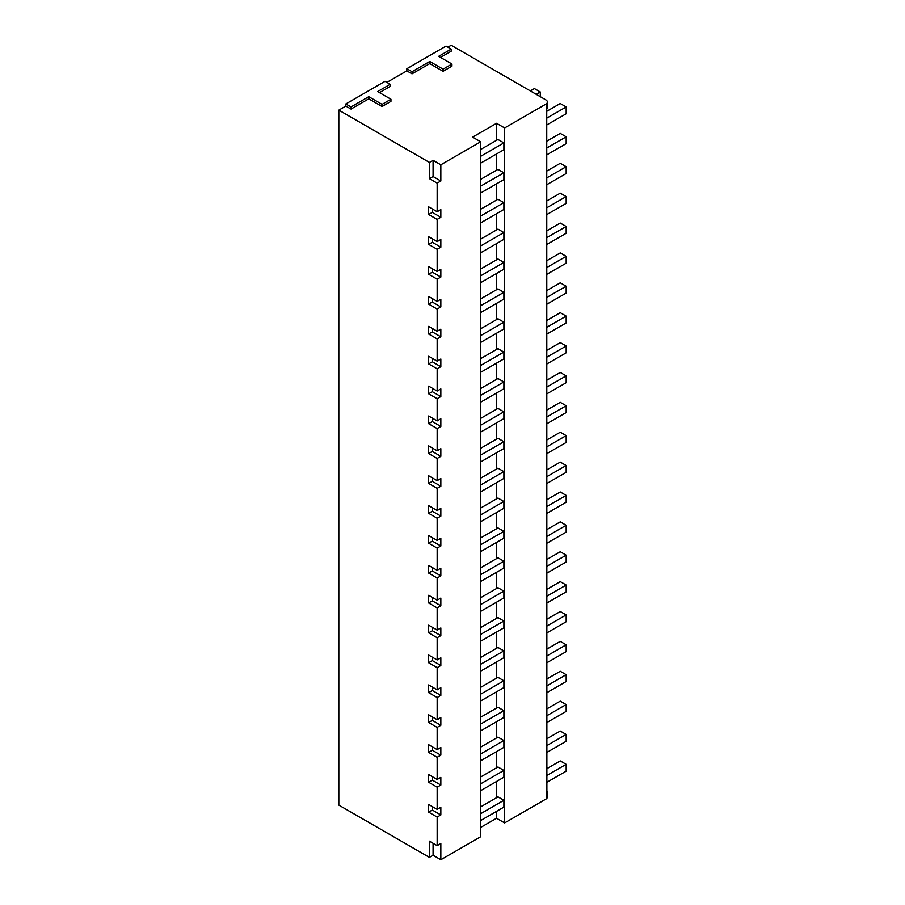 <?xml version="1.0" encoding="UTF-8"?>
<svg xmlns="http://www.w3.org/2000/svg" width="905" height="905" viewBox="0 0 905 905"><rect width="100%" height="100%" fill="white"/><g stroke="black" fill="none" stroke-linecap="round" stroke-linejoin="round"><path stroke-width="1.36" d="M429.4 857.386L433.076 855.27L440.837 859.75L440.837 843.528L437.16 845.655L429.4 841.164L429.4 857.386L338.821 805.099L338.821 110.139L345.846 106.077L345.846 103.951L385.032 81.326L390.202 84.312L377.634 91.563L390.949 99.245L382.08 104.369L368.765 96.688L351.016 106.937L345.846 103.951M447.885 47.173L451.21 45.25L545.851 99.889A5.226 3.02 180 0 1 547.378 102.027A5.226 3.02 180 0 1 546.744 103.464L546.892 798.515L504.628 822.917L504.628 127.956L546.892 103.555M406.843 68.723L446.029 46.098L451.21 49.096L438.642 56.348L451.946 64.029L443.077 69.153L429.762 61.472L412.024 71.721L406.843 68.723L406.843 70.862L412.024 73.848L412.024 71.721M386.876 82.389L406.843 70.862M437.16 845.655L437.16 817.045L428.653 812.136L432.33 810.02L440.837 814.93L437.16 817.045M429.4 162.425L433.076 160.309L433.076 176.532L429.4 178.647L429.4 162.425L338.821 110.139M429.4 178.647L437.16 183.127L437.16 211.736L428.653 206.826L428.653 214.508L437.16 219.417L437.16 241.612L428.653 236.703L428.653 244.384L437.16 249.294L437.16 271.5L428.653 266.59L428.653 274.272L437.16 279.181L437.16 301.376L428.653 296.467L428.653 304.148L437.16 309.058L437.16 331.264L428.653 326.354L428.653 334.036L437.16 338.945L437.16 361.14L428.653 356.231L428.653 363.912L437.16 368.821L437.16 391.028L428.653 386.118L428.653 393.799L437.16 398.709L437.16 420.904L428.653 415.995L428.653 423.676L437.16 428.585L437.16 450.781L428.653 445.882L428.653 453.563L437.16 458.473L437.16 480.668L428.653 475.759L428.653 483.44L437.16 488.349L437.16 510.544L428.653 505.635L428.653 513.327L437.16 518.237L437.16 540.432L428.653 535.522L428.653 543.204L437.16 548.113L437.16 570.308L428.653 565.399L428.653 573.091L437.16 578.001L437.16 600.196L428.653 595.286L428.653 602.968L437.16 607.877L437.16 630.072L428.653 625.163L428.653 632.855L437.16 637.765L437.16 659.96L428.653 655.05L428.653 662.732L437.16 667.641L437.16 689.836L428.653 684.927L428.653 692.619L437.16 697.529L437.16 719.724L428.653 714.814L428.653 722.495L437.16 727.405L437.16 749.6L428.653 744.691L428.653 752.383L437.16 757.281L437.16 779.488L428.653 774.578L428.653 782.259L437.16 787.169L437.16 809.364L428.653 804.455L428.653 812.136M440.837 859.75L480.691 836.74L480.691 141.78L472.614 137.119L496.551 123.295L496.551 140.298M440.837 814.93L440.837 807.249L437.16 809.364M428.653 782.259L432.33 780.133L440.837 785.042L437.16 787.169M440.837 785.042L440.837 777.361L437.16 779.488M428.653 752.383L432.33 750.256L440.837 755.166L437.16 757.281M440.837 755.166L440.837 747.485L437.16 749.6M428.653 722.495L432.33 720.369L440.837 725.278L437.16 727.405M440.837 725.278L440.837 717.597L437.16 719.724M428.653 692.619L432.33 690.492L440.837 695.402L437.16 697.529M440.837 695.402L440.837 687.721L437.16 689.836M428.653 662.732L432.33 660.605L440.837 665.514L437.16 667.641M440.837 665.514L440.837 657.833L437.16 659.96M428.653 632.855L432.33 630.728L440.837 635.638L437.16 637.765M440.837 635.638L440.837 627.957L437.16 630.072M428.653 602.968L432.33 600.841L440.837 605.75L437.16 607.877M440.837 605.75L440.837 598.069L437.16 600.196M428.653 573.091L432.33 570.965L440.837 575.874L437.16 578.001M440.837 575.874L440.837 568.193L437.16 570.308M428.653 543.204L432.33 541.088L440.837 545.986L437.16 548.113M440.837 545.986L440.837 538.305L437.16 540.432M428.653 513.327L432.33 511.201L440.837 516.11L437.16 518.237M440.837 516.11L440.837 508.429L437.16 510.544M428.653 483.44L432.33 481.324L440.837 486.234L437.16 488.349M440.837 486.234L440.837 478.541L437.16 480.668M428.653 453.563L432.33 451.437L440.837 456.346L437.16 458.473M440.837 456.346L440.837 448.665L437.16 450.781M428.653 423.676L432.33 421.56L440.837 426.47L437.16 428.585M440.837 426.47L440.837 418.777L437.16 420.904M428.653 393.799L432.33 391.673L440.837 396.582L437.16 398.709M440.837 396.582L440.837 388.901L437.16 391.028M428.653 363.912L432.33 361.796L440.837 366.706L437.16 368.821M440.837 366.706L440.837 359.014L437.16 361.14M428.653 334.036L432.33 331.909L440.837 336.818L437.16 338.945M440.837 336.818L440.837 329.137L437.16 331.264M428.653 304.148L432.33 302.032L440.837 306.942L437.16 309.058M440.837 306.942L440.837 299.25L437.16 301.376M428.653 274.272L432.33 272.145L440.837 277.054L437.16 279.181M440.837 277.054L440.837 269.373L437.16 271.5M428.653 244.384L432.33 242.269L440.837 247.178L437.16 249.294M440.837 247.178L440.837 239.486L437.16 241.612M428.653 214.508L432.33 212.381L440.837 217.291L437.16 219.417M440.837 217.291L440.837 209.609L437.16 211.736M433.076 176.532L440.837 181.011L437.16 183.127M440.837 181.011L440.837 164.789L480.691 141.78M480.691 820.518L503.893 807.124L503.893 800.292L497.976 796.875L480.691 806.864M480.691 813.686L503.893 800.292M496.551 811.355L496.551 818.256L504.628 822.917M496.551 153.963L496.551 170.185M496.551 183.839L496.551 200.062M496.551 213.727L496.551 229.949M496.551 243.603L496.551 259.826M496.551 273.491L496.551 289.713M496.551 303.367L496.551 319.589M496.551 333.255L496.551 349.477M496.551 363.131L496.551 379.353M496.551 393.019L496.551 409.241M496.551 422.895L496.551 439.117M496.551 452.783L496.551 469.005M496.551 482.659L496.551 498.881M496.551 512.547L496.551 528.758M496.551 542.423L496.551 558.645M496.551 572.299L496.551 588.522M496.551 602.187L496.551 618.409M496.551 632.063L496.551 648.285M496.551 661.951L496.551 678.173M496.551 691.827L496.551 708.049M496.551 721.715L496.551 737.937M496.551 751.591L496.551 767.813M496.551 781.479L496.551 797.701M496.551 123.295L504.628 127.956M480.691 783.809L503.893 770.415L503.893 777.237L480.691 790.642M503.893 770.415L497.976 766.999L480.691 776.976M480.691 753.922L503.893 740.528L503.893 747.36L480.691 760.754M503.893 740.528L497.976 737.111L480.691 747.1M480.691 724.045L503.893 710.651L503.893 717.473L480.691 730.878M503.893 710.651L497.976 707.235L480.691 717.213M480.691 694.158L503.893 680.764L503.893 687.596L480.691 700.99M503.893 680.764L497.976 677.347L480.691 687.336M480.691 664.281L503.893 650.887L503.893 657.709L480.691 671.114M503.893 650.887L497.976 647.471L480.691 657.449M480.691 634.405L503.893 621L503.893 627.832L480.691 641.226M503.893 621L497.976 617.583L480.691 627.572M480.691 604.517L503.893 591.123L503.893 597.956L480.691 611.35M503.893 591.123L497.976 587.707L480.691 597.685M480.691 574.641L503.893 561.236L503.893 568.069L480.691 581.463M503.893 561.236L497.976 557.819L480.691 567.808M480.691 544.753L503.893 531.359L503.893 538.192L480.691 551.586M503.893 531.359L497.976 527.943L480.691 537.921M480.691 514.877L503.893 501.472L503.893 508.305L480.691 521.699M503.893 501.472L497.976 498.055L480.691 508.044M480.691 484.99L503.893 471.596L503.893 478.428L480.691 491.822M503.893 471.596L497.976 468.179L480.691 478.157M480.691 455.113L503.893 441.708L503.893 448.541L480.691 461.935M503.893 441.708L497.976 438.292L480.691 448.28M480.691 425.226L503.893 411.832L503.893 418.664L480.691 432.058M503.893 411.832L497.976 408.415L480.691 418.393M480.691 395.349L503.893 381.944L503.893 388.777L480.691 402.171M503.893 381.944L497.976 378.539L480.691 388.517M480.691 365.462L503.893 352.068L503.893 358.9L480.691 372.294M503.893 352.068L497.976 348.651L480.691 358.629M480.691 335.585L503.893 322.18L503.893 329.013L480.691 342.418M503.893 322.18L497.976 318.775L480.691 328.753M480.691 305.698L503.893 292.304L503.893 299.136L480.691 312.53M503.893 292.304L497.976 288.887L480.691 298.876M480.691 275.821L503.893 262.427L503.893 269.249L480.691 282.654M503.893 262.427L497.976 259.011L480.691 268.989M480.691 245.934L503.893 232.54L503.893 239.373L480.691 252.767M503.893 232.54L497.976 229.123L480.691 239.112M480.691 216.057L503.893 202.663L503.893 209.485L480.691 222.89M503.893 202.663L497.976 199.247L480.691 209.225M480.691 186.17L503.893 172.776L503.893 179.609L480.691 193.003M503.893 172.776L497.976 169.359L480.691 179.348M480.691 156.293L503.893 142.9L497.976 139.483L480.691 149.461M503.893 142.9L503.893 149.721L480.691 163.126M546.892 782.293L566.179 771.162L566.179 764.329L560.263 760.913L546.892 768.639M546.892 775.472L566.179 764.329M546.892 745.584L566.179 734.453L566.179 741.286L546.892 752.417M566.179 734.453L560.263 731.036L546.892 738.751M546.892 715.708L566.179 704.565L566.179 711.398L546.892 722.529M566.179 704.565L560.263 701.149L546.892 708.875M546.892 685.82L566.179 674.689L566.179 681.522L546.892 692.653M566.179 674.689L560.263 671.272L546.892 678.988M546.892 655.944L566.179 644.801L566.179 651.634L546.892 662.765M566.179 644.801L560.263 641.385L546.892 649.111M546.892 626.056L566.179 614.925L566.179 621.758L546.892 632.889M566.179 614.925L560.263 611.509L546.892 619.224M546.892 596.18L566.179 585.037L566.179 591.87L546.892 603.013M566.179 585.037L560.263 581.621L546.892 589.347M546.892 566.292L566.179 555.161L566.179 561.994L546.892 573.125M566.179 555.161L560.263 551.745L546.892 559.471M546.892 536.416L566.179 525.273L566.179 532.106L546.892 543.249M566.179 525.273L560.263 521.868L546.892 529.583M546.892 506.529L566.179 495.397L566.179 502.23L546.892 513.361M566.179 495.397L560.263 491.981L546.892 499.707M546.892 476.652L566.179 465.509L566.179 472.342L546.892 483.485M566.179 465.509L560.263 462.104L546.892 469.819M546.892 446.765L566.179 435.633L566.179 442.466L546.892 453.597M566.179 435.633L560.263 432.217L546.892 439.943M546.892 416.888L566.179 405.745L566.179 412.578L546.892 423.721M566.179 405.745L560.263 402.34L546.892 410.056M546.892 387.001L566.179 375.869L566.179 382.702L546.892 393.833M566.179 375.869L560.263 372.453L546.892 380.179M546.892 357.124L566.179 345.993L566.179 352.814L546.892 363.957M566.179 345.993L560.263 342.576L546.892 350.292M546.892 327.237L566.179 316.105L566.179 322.938L546.892 334.069M566.179 316.105L560.263 312.689L546.892 320.415M546.892 297.36L566.179 286.229L566.179 293.05L546.892 304.193M566.179 286.229L560.263 282.812L546.892 290.528M546.892 267.473L566.179 256.341L566.179 263.174L546.892 274.305M566.179 256.341L560.263 252.925L546.892 260.651M546.892 237.596L566.179 226.465L566.179 233.286L546.892 244.429M566.179 226.465L560.263 223.049L546.892 230.764M546.892 207.72L566.179 196.577L566.179 203.41L546.892 214.542M566.179 196.577L560.263 193.161L546.892 200.887M546.892 177.833L566.179 166.701L566.179 173.522L546.892 184.665M566.179 166.701L560.263 163.285L546.892 171M546.892 147.956L566.179 136.813L566.179 143.646L546.892 154.778M566.179 136.813L560.263 133.397L546.892 141.123M536.235 94.346L540.296 91.993L534.391 88.577L530.319 90.93M540.296 96.688L540.296 91.993M546.892 118.069L566.179 106.937L560.263 103.521L546.892 111.236M546.892 124.901L566.179 113.759L566.179 106.937M546.892 798.255A5.226 3.02 0 0 0 547.378 796.988L547.378 791.536M546.892 790.054L546.892 792.656M480.691 827.419L496.551 818.256M433.076 855.27L433.076 843.29M345.846 106.077L351.016 109.064L351.016 106.937M390.949 99.245L390.949 101.383L382.08 106.507L368.765 98.826L351.016 109.064M390.202 84.312L390.202 86.439L379.489 92.638M451.946 64.029L451.946 66.167L443.077 71.291L429.762 63.61L412.024 73.848M451.21 49.096L451.21 51.223L440.486 57.411M433.076 160.309L440.837 164.789M368.765 98.826L368.765 96.688M382.08 106.507L382.08 104.369M443.077 71.291L443.077 69.153M429.762 63.61L429.762 61.472M547.378 107.537L546.892 108.905M432.33 810.02L432.33 806.581M432.33 780.133L432.33 776.694M432.33 750.256L432.33 746.817M432.33 720.369L432.33 716.93M432.33 690.492L432.33 687.053M432.33 660.605L432.33 657.177M432.33 630.728L432.33 627.289M432.33 600.841L432.33 597.413M432.33 570.965L432.33 567.526M432.33 541.088L432.33 537.649M432.33 511.201L432.33 507.762M432.33 481.324L432.33 477.885M432.33 451.437L432.33 447.998M432.33 421.56L432.33 418.121M432.33 391.673L432.33 388.234M432.33 361.796L432.33 358.357M432.33 331.909L432.33 328.47M432.33 302.032L432.33 298.593M432.33 272.145L432.33 268.706M432.33 242.269L432.33 238.83M432.33 212.381L432.33 208.942M547.378 102.027L547.378 107.65"/></g></svg>

